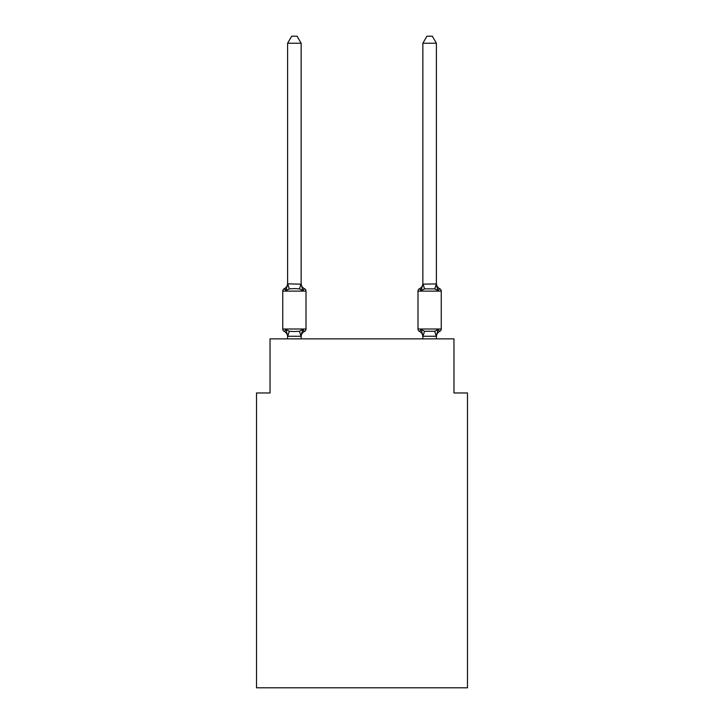 <?xml version="1.0" encoding="UTF-8"?>
<svg xmlns="http://www.w3.org/2000/svg" width="724" height="724" viewBox="0 0 724 724"><rect width="100%" height="100%" fill="white"/><g stroke="black" fill="none" stroke-linecap="round" stroke-linejoin="round"><path stroke-width="1.09" d="M467.487 687.8L467.487 392.969L453.966 392.969L453.966 338.877L270.034 338.877L270.034 392.969L256.513 392.969L256.513 687.8L467.487 687.8M304.487 331.429L302.831 329.529L304.487 331.429L302.831 329.529L304.487 331.429L302.831 329.529L304.487 331.429L302.831 329.529L304.487 331.429L302.831 329.529L304.487 331.429L302.831 329.529L304.487 331.429L302.831 329.529L304.487 331.429L302.831 329.529L304.487 331.429L302.831 329.529L304.487 331.429L302.831 329.529L304.487 331.429L302.831 329.529L304.487 331.429L302.831 329.529L304.487 331.429L302.831 329.529L304.487 331.429L302.831 329.529L304.487 331.429L302.831 329.529L304.487 331.429L302.831 329.529L304.487 331.429L302.831 329.529L301.03 336.262L287.727 336.262L285.926 329.529L284.27 331.429A2.706 2.706 0 0 1 282.749 329.004A2.706 2.706 0 0 0 284.27 331.429L285.926 329.529L284.27 331.429A2.706 2.706 0 0 1 282.749 329.004A2.706 2.706 0 0 0 284.27 331.429L285.926 329.529L284.27 331.429A2.706 2.706 0 0 1 282.749 329.004A2.706 2.706 0 0 0 284.27 331.429L285.926 329.529L284.27 331.429A2.706 2.706 0 0 1 282.749 329.004A2.706 2.706 0 0 0 284.27 331.429L285.926 329.529L284.27 331.429A2.706 2.706 0 0 1 282.749 329.004A2.706 2.706 0 0 0 284.27 331.429L285.926 329.529L284.27 331.429A2.706 2.706 0 0 1 282.749 329.004A2.706 2.706 0 0 0 284.27 331.429L285.926 329.529L284.27 331.429A2.706 2.706 0 0 1 282.749 329.004A2.706 2.706 0 0 0 284.27 331.429L285.926 329.529L284.27 331.429A2.706 2.706 0 0 1 282.749 329.004A2.706 2.706 0 0 0 284.27 331.429L285.926 329.529L284.27 331.429A2.706 2.706 0 0 1 282.749 329.004A2.706 2.706 0 0 0 284.27 331.429L285.926 329.529L284.27 331.429A2.706 2.706 0 0 1 282.749 329.004A2.706 2.706 0 0 0 284.27 331.429L285.926 329.529L284.27 331.429A2.706 2.706 0 0 1 282.749 329.004A2.706 2.706 0 0 0 284.27 331.429L285.926 329.529L284.27 331.429A2.706 2.706 0 0 1 282.749 329.004A2.706 2.706 0 0 0 284.27 331.429L285.926 329.529L284.27 331.429A2.706 2.706 0 0 1 282.749 329.004A2.706 2.706 0 0 0 284.27 331.429L285.926 329.529L284.27 331.429A2.706 2.706 0 0 1 282.749 329.004A2.706 2.706 0 0 0 284.27 331.429L285.926 329.529L284.27 331.429A2.706 2.706 0 0 1 282.749 329.004A2.706 2.706 0 0 0 284.27 331.429L285.926 329.529L284.27 331.429A2.706 2.706 0 0 1 282.749 329.004A2.706 2.706 0 0 0 284.27 331.429L285.926 329.529L284.27 331.429A2.706 2.706 0 0 1 282.749 329.004A2.706 2.706 0 0 0 284.27 331.429L285.926 329.529L284.27 331.429A2.706 2.706 0 0 1 282.749 329.004A2.706 2.706 0 0 0 284.27 331.429L285.926 329.529L284.27 331.429A2.706 2.706 0 0 1 282.749 329.004A2.706 2.706 0 0 0 284.27 331.429L285.926 329.529L284.27 331.429A2.706 2.706 0 0 1 282.749 329.004A2.706 2.706 0 0 0 284.27 331.429L285.926 329.529L284.27 331.429A2.706 2.706 0 0 1 282.749 329.004A2.706 2.706 0 0 0 284.27 331.429L285.926 329.529L284.27 331.429A2.706 2.706 0 0 1 282.749 329.004A2.706 2.706 0 0 0 284.27 331.429L285.926 329.529L284.27 331.429A2.706 2.706 0 0 1 282.749 329.004A2.706 2.706 0 0 0 284.27 331.429L285.926 329.529L284.27 331.429A2.706 2.706 0 0 1 282.749 329.004A2.706 2.706 0 0 0 284.27 331.429L285.926 329.529L284.27 331.429A2.706 2.706 0 0 1 282.749 329.004A2.706 2.706 0 0 0 284.27 331.429L285.926 329.529L284.27 331.429A2.706 2.706 0 0 1 282.749 329.004A2.706 2.706 0 0 0 284.27 331.429L285.926 329.529L284.27 331.429A2.706 2.706 0 0 1 282.749 329.004A2.706 2.706 0 0 0 284.27 331.429L285.926 329.529L284.27 331.429A2.706 2.706 0 0 1 282.749 329.004A2.706 2.706 0 0 0 284.27 331.429L285.926 329.529L284.27 331.429A2.706 2.706 0 0 1 282.749 329.004A2.706 2.706 0 0 0 284.27 331.429L285.926 329.529L284.27 331.429A2.706 2.706 0 0 1 282.749 329.004A2.706 2.706 0 0 0 284.27 331.429L285.926 329.529L284.27 331.429A2.706 2.706 0 0 1 282.749 329.004A2.706 2.706 0 0 0 284.27 331.429L285.926 329.529L284.27 331.429A2.706 2.706 0 0 1 282.749 329.004A2.706 2.706 0 0 0 284.27 331.429L285.926 329.529L284.27 331.429A2.706 2.706 0 0 1 282.749 329.004A2.706 2.706 0 0 0 284.27 331.429L285.926 329.529L284.27 331.429A2.706 2.706 0 0 1 282.749 329.004A2.706 2.706 0 0 0 284.27 331.429L285.926 329.529L284.27 331.429A2.706 2.706 0 0 1 282.749 329.004A2.706 2.706 0 0 0 284.27 331.429L285.926 329.529L289.301 331.266L294.378 331.538L299.455 331.266L302.831 329.529L304.487 331.429A2.706 2.706 0 0 0 306.008 329.004A2.706 2.706 0 0 1 304.487 331.429L303.718 331.058L304.487 331.429A2.706 2.706 0 0 0 306.008 329.004A2.706 2.706 0 0 1 304.487 331.429A2.706 2.706 0 0 0 306.008 329.004A2.706 2.706 0 0 1 304.487 331.429L303.718 331.058L304.487 331.429A2.706 2.706 0 0 0 306.008 329.004A2.706 2.706 0 0 1 304.487 331.429A2.706 2.706 0 0 0 306.008 329.004A2.706 2.706 0 0 1 304.487 331.429L303.718 331.058L304.487 331.429A2.706 2.706 0 0 0 306.008 329.004A2.706 2.706 0 0 1 304.487 331.429A2.706 2.706 0 0 0 306.008 329.004A2.706 2.706 0 0 1 304.487 331.429L303.718 331.058L304.487 331.429A2.706 2.706 0 0 0 306.008 329.004A2.706 2.706 0 0 1 304.487 331.429A2.706 2.706 0 0 0 306.008 329.004A2.706 2.706 0 0 1 304.487 331.429L303.718 331.058L304.487 331.429A2.706 2.706 0 0 0 306.008 329.004A2.706 2.706 0 0 1 304.487 331.429A2.706 2.706 0 0 0 306.008 329.004A2.706 2.706 0 0 1 304.487 331.429L303.718 331.058L304.487 331.429A2.706 2.706 0 0 0 306.008 329.004A2.706 2.706 0 0 1 304.487 331.429A2.706 2.706 0 0 0 306.008 329.004A2.706 2.706 0 0 1 304.487 331.429L303.718 331.058L304.487 331.429A2.706 2.706 0 0 0 306.008 329.004A2.706 2.706 0 0 1 304.487 331.429A2.706 2.706 0 0 0 306.008 329.004A2.706 2.706 0 0 1 304.487 331.429L303.718 331.058L304.487 331.429A2.706 2.706 0 0 0 306.008 329.004A2.706 2.706 0 0 1 304.487 331.429A2.706 2.706 0 0 0 306.008 329.004A2.706 2.706 0 0 1 304.487 331.429L303.718 331.058L304.487 331.429A2.706 2.706 0 0 0 306.008 329.004A2.706 2.706 0 0 1 304.487 331.429A2.706 2.706 0 0 0 306.008 329.004A2.706 2.706 0 0 1 304.487 331.429L303.718 331.058L304.487 331.429A2.706 2.706 0 0 0 306.008 329.004A2.706 2.706 0 0 1 304.487 331.429A2.706 2.706 0 0 0 306.008 329.004A2.706 2.706 0 0 1 304.487 331.429L303.718 331.058L304.487 331.429A2.706 2.706 0 0 0 306.008 329.004A2.706 2.706 0 0 1 304.487 331.429A2.706 2.706 0 0 0 306.008 329.004A2.706 2.706 0 0 1 304.487 331.429L303.718 331.058L304.487 331.429A2.706 2.706 0 0 0 306.008 329.004A2.706 2.706 0 0 1 304.487 331.429A2.706 2.706 0 0 0 306.008 329.004A2.706 2.706 0 0 1 304.487 331.429L303.718 331.058L304.487 331.429A2.706 2.706 0 0 0 306.008 329.004A2.706 2.706 0 0 1 304.487 331.429A2.706 2.706 0 0 0 306.008 329.004A2.706 2.706 0 0 1 304.487 331.429L303.718 331.058L304.487 331.429A2.706 2.706 0 0 0 306.008 329.004A2.706 2.706 0 0 1 304.487 331.429A2.706 2.706 0 0 0 306.008 329.004A2.706 2.706 0 0 1 304.487 331.429L303.718 331.058L304.487 331.429A2.706 2.706 0 0 0 306.008 329.004A2.706 2.706 0 0 1 304.487 331.429A2.706 2.706 0 0 0 306.008 329.004A2.706 2.706 0 0 1 304.487 331.429L303.718 331.058L304.487 331.429A2.706 2.706 0 0 0 306.008 329.004A2.706 2.706 0 0 1 304.487 331.429A2.706 2.706 0 0 0 306.008 329.004A2.706 2.706 0 0 1 304.487 331.429L303.718 331.058L304.487 331.429A2.706 2.706 0 0 0 306.008 329.004A2.706 2.706 0 0 1 304.487 331.429A2.706 2.706 0 0 0 306.008 329.004A2.706 2.706 0 0 1 304.487 331.429L302.831 329.529L304.487 331.429A5.955 5.955 0 0 0 301.139 336.787M301.139 43.232L287.618 43.232L291.672 36.2L297.084 36.2L301.139 43.232L301.139 284.152L302.831 290.605L304.487 288.704A2.706 2.706 0 0 1 306.008 291.129A2.706 2.706 0 0 0 304.487 288.704L302.831 290.605L304.487 288.704A2.706 2.706 0 0 1 306.008 291.129A2.706 2.706 0 0 0 304.487 288.704L302.831 290.605L299.455 288.867L294.378 288.595L289.301 288.867L285.926 290.605L284.27 288.704A2.706 2.706 0 0 0 282.749 291.129A2.706 2.706 0 0 1 284.27 288.704L285.039 289.075L284.27 288.704A2.706 2.706 0 0 0 282.749 291.129A2.706 2.706 0 0 1 284.27 288.704A2.706 2.706 0 0 0 282.749 291.129A2.706 2.706 0 0 1 284.27 288.704L285.039 289.075L284.27 288.704A2.706 2.706 0 0 0 282.749 291.129A2.706 2.706 0 0 1 284.27 288.704A2.706 2.706 0 0 0 282.749 291.129A2.706 2.706 0 0 1 284.27 288.704L285.039 289.075L284.27 288.704A2.706 2.706 0 0 0 282.749 291.129A2.706 2.706 0 0 1 284.27 288.704A2.706 2.706 0 0 0 282.749 291.129A2.706 2.706 0 0 1 284.27 288.704L285.039 289.075L284.27 288.704A2.706 2.706 0 0 0 282.749 291.129A2.706 2.706 0 0 1 284.27 288.704A2.706 2.706 0 0 0 282.749 291.129A2.706 2.706 0 0 1 284.27 288.704L285.039 289.075L284.27 288.704A2.706 2.706 0 0 0 282.749 291.129A2.706 2.706 0 0 1 284.27 288.704A2.706 2.706 0 0 0 282.749 291.129A2.706 2.706 0 0 1 284.27 288.704L285.039 289.075L284.27 288.704A2.706 2.706 0 0 0 282.749 291.129A2.706 2.706 0 0 1 284.27 288.704A2.706 2.706 0 0 0 282.749 291.129A2.706 2.706 0 0 1 284.27 288.704L285.039 289.075L284.27 288.704A2.706 2.706 0 0 0 282.749 291.129A2.706 2.706 0 0 1 284.27 288.704A2.706 2.706 0 0 0 282.749 291.129A2.706 2.706 0 0 1 284.27 288.704L285.039 289.075L284.27 288.704A2.706 2.706 0 0 0 282.749 291.129A2.706 2.706 0 0 1 284.27 288.704A2.706 2.706 0 0 0 282.749 291.129A2.706 2.706 0 0 1 284.27 288.704L285.039 289.075L284.27 288.704A2.706 2.706 0 0 0 282.749 291.129A2.706 2.706 0 0 1 284.27 288.704A2.706 2.706 0 0 0 282.749 291.129A2.706 2.706 0 0 1 284.27 288.704L285.039 289.075L284.27 288.704A2.706 2.706 0 0 0 282.749 291.129A2.706 2.706 0 0 1 284.27 288.704A2.706 2.706 0 0 0 282.749 291.129A2.706 2.706 0 0 1 284.27 288.704L285.039 289.075L284.27 288.704A2.706 2.706 0 0 0 282.749 291.129A2.706 2.706 0 0 1 284.27 288.704A2.706 2.706 0 0 0 282.749 291.129A2.706 2.706 0 0 1 284.27 288.704L285.039 289.075L284.27 288.704A2.706 2.706 0 0 0 282.749 291.129A2.706 2.706 0 0 1 284.27 288.704A2.706 2.706 0 0 0 282.749 291.129A2.706 2.706 0 0 1 284.27 288.704L285.039 289.075L284.27 288.704A2.706 2.706 0 0 0 282.749 291.129A2.706 2.706 0 0 1 284.27 288.704A2.706 2.706 0 0 0 282.749 291.129A2.706 2.706 0 0 1 284.27 288.704L285.039 289.075L284.27 288.704A2.706 2.706 0 0 0 282.749 291.129A2.706 2.706 0 0 1 284.27 288.704A2.706 2.706 0 0 0 282.749 291.129A2.706 2.706 0 0 1 284.27 288.704L285.039 289.075L284.27 288.704A2.706 2.706 0 0 0 282.749 291.129A2.706 2.706 0 0 1 284.27 288.704A2.706 2.706 0 0 0 282.749 291.129A2.706 2.706 0 0 1 284.27 288.704L285.039 289.075L284.27 288.704A2.706 2.706 0 0 0 282.749 291.129A2.706 2.706 0 0 1 284.27 288.704A2.706 2.706 0 0 0 282.749 291.129A2.706 2.706 0 0 1 284.27 288.704L285.039 289.075L284.27 288.704A2.706 2.706 0 0 0 282.749 291.129A2.706 2.706 0 0 1 284.27 288.704A2.706 2.706 0 0 0 282.749 291.129A2.706 2.706 0 0 1 284.27 288.704L285.926 290.605L284.27 288.704A5.955 5.955 0 0 0 287.618 283.346M284.27 288.704L285.926 290.605L284.27 288.704L285.926 290.605L284.27 288.704L285.926 290.605L284.27 288.704L285.926 290.605L284.27 288.704L285.926 290.605L284.27 288.704L285.926 290.605L284.27 288.704L285.926 290.605L284.27 288.704L285.926 290.605L284.27 288.704L285.926 290.605L284.27 288.704L285.926 290.605L284.27 288.704L285.926 290.605L284.27 288.704L285.926 290.605L284.27 288.704L285.926 290.605L284.27 288.704L285.926 290.605L284.27 288.704L285.926 290.605L284.27 288.704L285.926 290.605L284.27 288.704L285.926 290.605L287.727 283.871L301.139 284.152L301.139 283.346A5.955 5.955 0 0 0 304.487 288.704A2.706 2.706 0 0 1 306.008 291.129A2.706 2.706 0 0 0 304.487 288.704A2.706 2.706 0 0 1 306.008 291.129A2.706 2.706 0 0 0 304.487 288.704A2.706 2.706 0 0 1 306.008 291.129A2.706 2.706 0 0 0 304.487 288.704A2.706 2.706 0 0 1 306.008 291.129A2.706 2.706 0 0 0 304.487 288.704A2.706 2.706 0 0 1 306.008 291.129A2.706 2.706 0 0 0 304.487 288.704A2.706 2.706 0 0 1 306.008 291.129A2.706 2.706 0 0 0 304.487 288.704A2.706 2.706 0 0 1 306.008 291.129A2.706 2.706 0 0 0 304.487 288.704A2.706 2.706 0 0 1 306.008 291.129A2.706 2.706 0 0 0 304.487 288.704A2.706 2.706 0 0 1 306.008 291.129A2.706 2.706 0 0 0 304.487 288.704A2.706 2.706 0 0 1 306.008 291.129A2.706 2.706 0 0 0 304.487 288.704A2.706 2.706 0 0 1 306.008 291.129A2.706 2.706 0 0 0 304.487 288.704A2.706 2.706 0 0 1 306.008 291.129A2.706 2.706 0 0 0 304.487 288.704A2.706 2.706 0 0 1 306.008 291.129A2.706 2.706 0 0 0 304.487 288.704A2.706 2.706 0 0 1 306.008 291.129A2.706 2.706 0 0 0 304.487 288.704A2.706 2.706 0 0 1 306.008 291.129A2.706 2.706 0 0 0 304.487 288.704A2.706 2.706 0 0 1 306.008 291.129A2.706 2.706 0 0 0 304.487 288.704A2.706 2.706 0 0 1 306.008 291.129A2.706 2.706 0 0 0 304.487 288.704A2.706 2.706 0 0 1 306.008 291.129A2.706 2.706 0 0 0 304.487 288.704A2.706 2.706 0 0 1 306.008 291.129A2.706 2.706 0 0 0 304.487 288.704A2.706 2.706 0 0 1 306.008 291.129A2.706 2.706 0 0 0 304.487 288.704A2.706 2.706 0 0 1 306.008 291.129A2.706 2.706 0 0 0 304.487 288.704A2.706 2.706 0 0 1 306.008 291.129A2.706 2.706 0 0 0 304.487 288.704A2.706 2.706 0 0 1 306.008 291.129A2.706 2.706 0 0 0 304.487 288.704A2.706 2.706 0 0 1 306.008 291.129A2.706 2.706 0 0 0 304.487 288.704A2.706 2.706 0 0 1 306.008 291.129A2.706 2.706 0 0 0 304.487 288.704A2.706 2.706 0 0 1 306.008 291.129A2.706 2.706 0 0 0 304.487 288.704A2.706 2.706 0 0 1 306.008 291.129A2.706 2.706 0 0 0 304.487 288.704A2.706 2.706 0 0 1 306.008 291.129A2.706 2.706 0 0 0 304.487 288.704A2.706 2.706 0 0 1 306.008 291.129A2.706 2.706 0 0 0 304.487 288.704A2.706 2.706 0 0 1 306.008 291.129A2.706 2.706 0 0 0 304.487 288.704A2.706 2.706 0 0 1 306.008 291.129A2.706 2.706 0 0 0 304.487 288.704A2.706 2.706 0 0 1 306.008 291.129A2.706 2.706 0 0 0 304.487 288.704A2.706 2.706 0 0 1 306.008 291.129L306.008 329.004L282.749 329.004L282.749 291.129L306.008 291.129A2.706 2.706 0 0 0 304.487 288.704L302.831 290.605M287.618 338.877L287.618 336.787A5.955 5.955 0 0 0 284.27 331.429M301.139 335.981L301.772 332.805M439.73 331.429A2.706 2.706 0 0 0 441.251 329.004A2.706 2.706 0 0 1 439.73 331.429L438.074 329.529L439.73 331.429A2.706 2.706 0 0 0 441.251 329.004A2.706 2.706 0 0 1 439.73 331.429L438.074 329.529L439.73 331.429A2.706 2.706 0 0 0 441.251 329.004A2.706 2.706 0 0 1 439.73 331.429L438.074 329.529L439.73 331.429A2.706 2.706 0 0 0 441.251 329.004A2.706 2.706 0 0 1 439.73 331.429L438.074 329.529L439.73 331.429A2.706 2.706 0 0 0 441.251 329.004A2.706 2.706 0 0 1 439.73 331.429L438.074 329.529L439.73 331.429A2.706 2.706 0 0 0 441.251 329.004A2.706 2.706 0 0 1 439.73 331.429L438.074 329.529L439.73 331.429A2.706 2.706 0 0 0 441.251 329.004A2.706 2.706 0 0 1 439.73 331.429L438.074 329.529L439.73 331.429A2.706 2.706 0 0 0 441.251 329.004A2.706 2.706 0 0 1 439.73 331.429L438.074 329.529L439.73 331.429A2.706 2.706 0 0 0 441.251 329.004A2.706 2.706 0 0 1 439.73 331.429L438.074 329.529L439.73 331.429A2.706 2.706 0 0 0 441.251 329.004A2.706 2.706 0 0 1 439.73 331.429L438.074 329.529L439.73 331.429A2.706 2.706 0 0 0 441.251 329.004A2.706 2.706 0 0 1 439.73 331.429L438.074 329.529L439.73 331.429A2.706 2.706 0 0 0 441.251 329.004A2.706 2.706 0 0 1 439.73 331.429L438.074 329.529L439.73 331.429A2.706 2.706 0 0 0 441.251 329.004A2.706 2.706 0 0 1 439.73 331.429L438.074 329.529L439.73 331.429A2.706 2.706 0 0 0 441.251 329.004A2.706 2.706 0 0 1 439.73 331.429L438.074 329.529L439.73 331.429A2.706 2.706 0 0 0 441.251 329.004A2.706 2.706 0 0 1 439.73 331.429L438.074 329.529L439.73 331.429A2.706 2.706 0 0 0 441.251 329.004A2.706 2.706 0 0 1 439.73 331.429L438.074 329.529L439.73 331.429A2.706 2.706 0 0 0 441.251 329.004A2.706 2.706 0 0 1 439.73 331.429L438.074 329.529L439.73 331.429A2.706 2.706 0 0 0 441.251 329.004A2.706 2.706 0 0 1 439.73 331.429L438.074 329.529L439.73 331.429A2.706 2.706 0 0 0 441.251 329.004A2.706 2.706 0 0 1 439.73 331.429L438.074 329.529L439.73 331.429A2.706 2.706 0 0 0 441.251 329.004A2.706 2.706 0 0 1 439.73 331.429L438.074 329.529L439.73 331.429A2.706 2.706 0 0 0 441.251 329.004A2.706 2.706 0 0 1 439.73 331.429L438.074 329.529L439.73 331.429A2.706 2.706 0 0 0 441.251 329.004A2.706 2.706 0 0 1 439.73 331.429L438.074 329.529L439.73 331.429A2.706 2.706 0 0 0 441.251 329.004A2.706 2.706 0 0 1 439.73 331.429L438.074 329.529L439.73 331.429A2.706 2.706 0 0 0 441.251 329.004A2.706 2.706 0 0 1 439.73 331.429L438.074 329.529L439.73 331.429A2.706 2.706 0 0 0 441.251 329.004A2.706 2.706 0 0 1 439.73 331.429L438.074 329.529L439.73 331.429A2.706 2.706 0 0 0 441.251 329.004A2.706 2.706 0 0 1 439.73 331.429L438.074 329.529L439.73 331.429A2.706 2.706 0 0 0 441.251 329.004A2.706 2.706 0 0 1 439.73 331.429L438.074 329.529L439.73 331.429A2.706 2.706 0 0 0 441.251 329.004A2.706 2.706 0 0 1 439.73 331.429L438.074 329.529L439.73 331.429A2.706 2.706 0 0 0 441.251 329.004A2.706 2.706 0 0 1 439.73 331.429L438.074 329.529L439.73 331.429A2.706 2.706 0 0 0 441.251 329.004A2.706 2.706 0 0 1 439.73 331.429L438.074 329.529L439.73 331.429A2.706 2.706 0 0 0 441.251 329.004A2.706 2.706 0 0 1 439.73 331.429L438.074 329.529L439.73 331.429A2.706 2.706 0 0 0 441.251 329.004A2.706 2.706 0 0 1 439.73 331.429L438.074 329.529L439.73 331.429A2.706 2.706 0 0 0 441.251 329.004A2.706 2.706 0 0 1 439.73 331.429L438.074 329.529L439.73 331.429A2.706 2.706 0 0 0 441.251 329.004A2.706 2.706 0 0 1 439.73 331.429L438.074 329.529L439.73 331.429A2.706 2.706 0 0 0 441.251 329.004A2.706 2.706 0 0 1 439.73 331.429L438.074 329.529L439.73 331.429A5.955 5.955 0 0 0 436.382 336.787L436.382 336.787M439.73 288.704L438.074 290.605L436.663 286.188L438.074 290.605L439.73 288.704L438.074 290.605L436.663 286.188L438.074 290.605L439.73 288.704L438.074 290.605L436.663 286.188L438.074 290.605L439.73 288.704L438.074 290.605L436.663 286.188L438.074 290.605L439.73 288.704L438.074 290.605L436.663 286.188L438.074 290.605L439.73 288.704L438.074 290.605L436.663 286.188L438.074 290.605L439.73 288.704L438.074 290.605L436.663 286.188L438.074 290.605L439.73 288.704L438.074 290.605L436.663 286.188L438.074 290.605L439.73 288.704L438.074 290.605L436.663 286.188L438.074 290.605L439.73 288.704L438.074 290.605L436.663 286.188L438.074 290.605L439.73 288.704A2.706 2.706 0 0 1 441.251 291.129A2.706 2.706 0 0 0 439.73 288.704A2.706 2.706 0 0 1 441.251 291.129A2.706 2.706 0 0 0 439.73 288.704A2.706 2.706 0 0 1 441.251 291.129A2.706 2.706 0 0 0 439.73 288.704A2.706 2.706 0 0 1 441.251 291.129A2.706 2.706 0 0 0 439.73 288.704A2.706 2.706 0 0 1 441.251 291.129A2.706 2.706 0 0 0 439.73 288.704A2.706 2.706 0 0 1 441.251 291.129A2.706 2.706 0 0 0 439.73 288.704A2.706 2.706 0 0 1 441.251 291.129A2.706 2.706 0 0 0 439.73 288.704A2.706 2.706 0 0 1 441.251 291.129A2.706 2.706 0 0 0 439.73 288.704A2.706 2.706 0 0 1 441.251 291.129A2.706 2.706 0 0 0 439.73 288.704A2.706 2.706 0 0 1 441.251 291.129A2.706 2.706 0 0 0 439.73 288.704A2.706 2.706 0 0 1 441.251 291.129A2.706 2.706 0 0 0 439.73 288.704A2.706 2.706 0 0 1 441.251 291.129A2.706 2.706 0 0 0 439.73 288.704L438.074 290.605L436.663 286.188L438.074 290.605L439.73 288.704A2.706 2.706 0 0 1 441.251 291.129A2.706 2.706 0 0 0 439.73 288.704A2.706 2.706 0 0 1 441.251 291.129A2.706 2.706 0 0 0 439.73 288.704A2.706 2.706 0 0 1 441.251 291.129A2.706 2.706 0 0 0 439.73 288.704A2.706 2.706 0 0 1 441.251 291.129A2.706 2.706 0 0 0 439.73 288.704A2.706 2.706 0 0 1 441.251 291.129A2.706 2.706 0 0 0 439.73 288.704A2.706 2.706 0 0 1 441.251 291.129A2.706 2.706 0 0 0 439.73 288.704A2.706 2.706 0 0 1 441.251 291.129A2.706 2.706 0 0 0 439.73 288.704A2.706 2.706 0 0 1 441.251 291.129A2.706 2.706 0 0 0 439.73 288.704A2.706 2.706 0 0 1 441.251 291.129A2.706 2.706 0 0 0 439.73 288.704A2.706 2.706 0 0 1 441.251 291.129A2.706 2.706 0 0 0 439.73 288.704A2.706 2.706 0 0 1 441.251 291.129A2.706 2.706 0 0 0 439.73 288.704A2.706 2.706 0 0 1 441.251 291.129A2.706 2.706 0 0 0 439.73 288.704L438.074 290.605L439.73 288.704A2.706 2.706 0 0 1 441.251 291.129A2.706 2.706 0 0 0 439.73 288.704L438.074 290.605L436.663 286.188L438.074 290.605L439.73 288.704A2.706 2.706 0 0 1 441.251 291.129A2.706 2.706 0 0 0 439.73 288.704L438.074 290.605L439.73 288.704A2.706 2.706 0 0 1 441.251 291.129A2.706 2.706 0 0 0 439.73 288.704L438.074 290.605L436.663 286.188L438.074 290.605L439.73 288.704A2.706 2.706 0 0 1 441.251 291.129A2.706 2.706 0 0 0 439.73 288.704L438.074 290.605L439.73 288.704A2.706 2.706 0 0 1 441.251 291.129A2.706 2.706 0 0 0 439.73 288.704L438.074 290.605L436.663 286.188L438.074 290.605L439.73 288.704A2.706 2.706 0 0 1 441.251 291.129A2.706 2.706 0 0 0 439.73 288.704L438.074 290.605L439.73 288.704A2.706 2.706 0 0 1 441.251 291.129A2.706 2.706 0 0 0 439.73 288.704L438.074 290.605L436.663 286.188L438.074 290.605L439.73 288.704A2.706 2.706 0 0 1 441.251 291.129A2.706 2.706 0 0 0 439.73 288.704L438.074 290.605L439.73 288.704A2.706 2.706 0 0 1 441.251 291.129A2.706 2.706 0 0 0 439.73 288.704L438.074 290.605L436.663 286.188L438.074 290.605L439.73 288.704A2.706 2.706 0 0 1 441.251 291.129A2.706 2.706 0 0 0 439.73 288.704L438.074 290.605L439.73 288.704A2.706 2.706 0 0 1 441.251 291.129A2.706 2.706 0 0 0 439.73 288.704L438.074 290.605L436.663 286.188L438.074 290.605L439.73 288.704A5.955 5.955 0 0 1 436.382 283.346L436.382 283.346M434.699 288.867L436.382 283.908L436.382 43.232L422.861 43.232L422.861 284.152L436.382 283.908L438.074 290.605L434.699 288.867L424.545 288.867L421.169 290.605L419.513 288.704A2.706 2.706 0 0 0 417.992 291.129A2.706 2.706 0 0 1 419.513 288.704L420.282 289.075L419.513 288.704A2.706 2.706 0 0 0 417.992 291.129A2.706 2.706 0 0 1 419.513 288.704A2.706 2.706 0 0 0 417.992 291.129A2.706 2.706 0 0 1 419.513 288.704L420.282 289.075L419.513 288.704A2.706 2.706 0 0 0 417.992 291.129A2.706 2.706 0 0 1 419.513 288.704A2.706 2.706 0 0 0 417.992 291.129A2.706 2.706 0 0 1 419.513 288.704L420.282 289.075L419.513 288.704A2.706 2.706 0 0 0 417.992 291.129A2.706 2.706 0 0 1 419.513 288.704A2.706 2.706 0 0 0 417.992 291.129A2.706 2.706 0 0 1 419.513 288.704L420.282 289.075L419.513 288.704A2.706 2.706 0 0 0 417.992 291.129A2.706 2.706 0 0 1 419.513 288.704A2.706 2.706 0 0 0 417.992 291.129A2.706 2.706 0 0 1 419.513 288.704L420.282 289.075L419.513 288.704A2.706 2.706 0 0 0 417.992 291.129A2.706 2.706 0 0 1 419.513 288.704A2.706 2.706 0 0 0 417.992 291.129A2.706 2.706 0 0 1 419.513 288.704L420.282 289.075L419.513 288.704A2.706 2.706 0 0 0 417.992 291.129A2.706 2.706 0 0 1 419.513 288.704A2.706 2.706 0 0 0 417.992 291.129A2.706 2.706 0 0 1 419.513 288.704L420.282 289.075L419.513 288.704A2.706 2.706 0 0 0 417.992 291.129A2.706 2.706 0 0 1 419.513 288.704A2.706 2.706 0 0 0 417.992 291.129A2.706 2.706 0 0 1 419.513 288.704L420.282 289.075L419.513 288.704A2.706 2.706 0 0 0 417.992 291.129A2.706 2.706 0 0 1 419.513 288.704A2.706 2.706 0 0 0 417.992 291.129A2.706 2.706 0 0 1 419.513 288.704L420.282 289.075L419.513 288.704A2.706 2.706 0 0 0 417.992 291.129A2.706 2.706 0 0 1 419.513 288.704A2.706 2.706 0 0 0 417.992 291.129A2.706 2.706 0 0 1 419.513 288.704L420.282 289.075L419.513 288.704A2.706 2.706 0 0 0 417.992 291.129A2.706 2.706 0 0 1 419.513 288.704A2.706 2.706 0 0 0 417.992 291.129A2.706 2.706 0 0 1 419.513 288.704L420.282 289.075L419.513 288.704A2.706 2.706 0 0 0 417.992 291.129A2.706 2.706 0 0 1 419.513 288.704A2.706 2.706 0 0 0 417.992 291.129A2.706 2.706 0 0 1 419.513 288.704L420.282 289.075L419.513 288.704A2.706 2.706 0 0 0 417.992 291.129A2.706 2.706 0 0 1 419.513 288.704A2.706 2.706 0 0 0 417.992 291.129A2.706 2.706 0 0 1 419.513 288.704L420.282 289.075L419.513 288.704A2.706 2.706 0 0 0 417.992 291.129A2.706 2.706 0 0 1 419.513 288.704A2.706 2.706 0 0 0 417.992 291.129A2.706 2.706 0 0 1 419.513 288.704L420.282 289.075L419.513 288.704A2.706 2.706 0 0 0 417.992 291.129A2.706 2.706 0 0 1 419.513 288.704A2.706 2.706 0 0 0 417.992 291.129A2.706 2.706 0 0 1 419.513 288.704L420.282 289.075L419.513 288.704A2.706 2.706 0 0 0 417.992 291.129A2.706 2.706 0 0 1 419.513 288.704A2.706 2.706 0 0 0 417.992 291.129A2.706 2.706 0 0 1 419.513 288.704L420.282 289.075L419.513 288.704A2.706 2.706 0 0 0 417.992 291.129A2.706 2.706 0 0 1 419.513 288.704A2.706 2.706 0 0 0 417.992 291.129A2.706 2.706 0 0 1 419.513 288.704L420.282 289.075L419.513 288.704A2.706 2.706 0 0 0 417.992 291.129A2.706 2.706 0 0 1 419.513 288.704A2.706 2.706 0 0 0 417.992 291.129L417.992 329.004A2.706 2.706 0 0 0 419.513 331.429A2.706 2.706 0 0 1 417.992 329.004A2.706 2.706 0 0 0 419.513 331.429L421.169 329.529L419.513 331.429A5.955 5.955 0 0 1 422.861 336.787A5.955 5.955 0 0 0 419.513 331.429A2.706 2.706 0 0 1 417.992 329.004A2.706 2.706 0 0 0 419.513 331.429L421.169 329.529L419.513 331.429A2.706 2.706 0 0 1 417.992 329.004A2.706 2.706 0 0 0 419.513 331.429L421.169 329.529L419.513 331.429A5.955 5.955 0 0 1 422.861 336.787A5.955 5.955 0 0 0 419.513 331.429A2.706 2.706 0 0 1 417.992 329.004A2.706 2.706 0 0 0 419.513 331.429L421.169 329.529L419.513 331.429A2.706 2.706 0 0 1 417.992 329.004A2.706 2.706 0 0 0 419.513 331.429L421.169 329.529L419.513 331.429A5.955 5.955 0 0 1 422.861 336.787A5.955 5.955 0 0 0 419.513 331.429A2.706 2.706 0 0 1 417.992 329.004A2.706 2.706 0 0 0 419.513 331.429L421.169 329.529L419.513 331.429A2.706 2.706 0 0 1 417.992 329.004A2.706 2.706 0 0 0 419.513 331.429L421.169 329.529L419.513 331.429A5.955 5.955 0 0 1 422.861 336.787A5.955 5.955 0 0 0 419.513 331.429A2.706 2.706 0 0 1 417.992 329.004A2.706 2.706 0 0 0 419.513 331.429L421.169 329.529L419.513 331.429A2.706 2.706 0 0 1 417.992 329.004A2.706 2.706 0 0 0 419.513 331.429L421.169 329.529L419.513 331.429A5.955 5.955 0 0 1 422.861 336.787A5.955 5.955 0 0 0 419.513 331.429A2.706 2.706 0 0 1 417.992 329.004A2.706 2.706 0 0 0 419.513 331.429L421.169 329.529L419.513 331.429A2.706 2.706 0 0 1 417.992 329.004A2.706 2.706 0 0 0 419.513 331.429L421.169 329.529L419.513 331.429A5.955 5.955 0 0 1 422.861 336.787A5.955 5.955 0 0 0 419.513 331.429A2.706 2.706 0 0 1 417.992 329.004A2.706 2.706 0 0 0 419.513 331.429L421.169 329.529L419.513 331.429A2.706 2.706 0 0 1 417.992 329.004A2.706 2.706 0 0 0 419.513 331.429L421.169 329.529L419.513 331.429A5.955 5.955 0 0 1 422.861 336.787A5.955 5.955 0 0 0 419.513 331.429A2.706 2.706 0 0 1 417.992 329.004A2.706 2.706 0 0 0 419.513 331.429L421.169 329.529L419.513 331.429A2.706 2.706 0 0 1 417.992 329.004A2.706 2.706 0 0 0 419.513 331.429L421.169 329.529L419.513 331.429A5.955 5.955 0 0 1 422.861 336.787A5.955 5.955 0 0 0 419.513 331.429A2.706 2.706 0 0 1 417.992 329.004A2.706 2.706 0 0 0 419.513 331.429L421.169 329.529L419.513 331.429A2.706 2.706 0 0 1 417.992 329.004A2.706 2.706 0 0 0 419.513 331.429L421.169 329.529L419.513 331.429A5.955 5.955 0 0 1 422.861 336.787A5.955 5.955 0 0 0 419.513 331.429A2.706 2.706 0 0 1 417.992 329.004A2.706 2.706 0 0 0 419.513 331.429L421.169 329.529L419.513 331.429A2.706 2.706 0 0 1 417.992 329.004A2.706 2.706 0 0 0 419.513 331.429L421.169 329.529L419.513 331.429A5.955 5.955 0 0 1 422.861 336.787A5.955 5.955 0 0 0 419.513 331.429A2.706 2.706 0 0 1 417.992 329.004A2.706 2.706 0 0 0 419.513 331.429L421.169 329.529L419.513 331.429A2.706 2.706 0 0 1 417.992 329.004A2.706 2.706 0 0 0 419.513 331.429L421.169 329.529L419.513 331.429A5.955 5.955 0 0 1 422.861 336.787A5.955 5.955 0 0 0 419.513 331.429A2.706 2.706 0 0 1 417.992 329.004A2.706 2.706 0 0 0 419.513 331.429L421.169 329.529L419.513 331.429A2.706 2.706 0 0 1 417.992 329.004A2.706 2.706 0 0 0 419.513 331.429L421.169 329.529L419.513 331.429A5.955 5.955 0 0 1 422.861 336.787A5.955 5.955 0 0 0 419.513 331.429A2.706 2.706 0 0 1 417.992 329.004A2.706 2.706 0 0 0 419.513 331.429L421.169 329.529L419.513 331.429A2.706 2.706 0 0 1 417.992 329.004A2.706 2.706 0 0 0 419.513 331.429L421.169 329.529L419.513 331.429A5.955 5.955 0 0 1 422.861 336.787A5.955 5.955 0 0 0 419.513 331.429A2.706 2.706 0 0 1 417.992 329.004A2.706 2.706 0 0 0 419.513 331.429L421.169 329.529L419.513 331.429A2.706 2.706 0 0 1 417.992 329.004A2.706 2.706 0 0 0 419.513 331.429L421.169 329.529L419.513 331.429A5.955 5.955 0 0 1 422.861 336.787A5.955 5.955 0 0 0 419.513 331.429A2.706 2.706 0 0 1 417.992 329.004A2.706 2.706 0 0 0 419.513 331.429L421.169 329.529L419.513 331.429A2.706 2.706 0 0 1 417.992 329.004A2.706 2.706 0 0 0 419.513 331.429L421.169 329.529L419.513 331.429A5.955 5.955 0 0 1 422.861 336.787A5.955 5.955 0 0 0 419.513 331.429A2.706 2.706 0 0 1 417.992 329.004A2.706 2.706 0 0 0 419.513 331.429L421.169 329.529L419.513 331.429A2.706 2.706 0 0 1 417.992 329.004A2.706 2.706 0 0 0 419.513 331.429L421.169 329.529L419.513 331.429A5.955 5.955 0 0 1 422.861 336.787A5.955 5.955 0 0 0 419.513 331.429A2.706 2.706 0 0 1 417.992 329.004A2.706 2.706 0 0 0 419.513 331.429L421.169 329.529L419.513 331.429A2.706 2.706 0 0 1 417.992 329.004A2.706 2.706 0 0 0 419.513 331.429L421.169 329.529L419.513 331.429A5.955 5.955 0 0 1 422.861 336.787A5.955 5.955 0 0 0 419.513 331.429A2.706 2.706 0 0 1 417.992 329.004A2.706 2.706 0 0 0 419.513 331.429L421.169 329.529L419.513 331.429A2.706 2.706 0 0 1 417.992 329.004L441.251 329.004L441.251 291.129L417.992 291.129A2.706 2.706 0 0 1 419.513 288.704L421.169 290.605L419.513 288.704L421.169 290.605L419.513 288.704L421.169 290.605L419.513 288.704L421.169 290.605L419.513 288.704L421.169 290.605L419.513 288.704L421.169 290.605L419.513 288.704L421.169 290.605L419.513 288.704L421.169 290.605L419.513 288.704L421.169 290.605L419.513 288.704L421.169 290.605L419.513 288.704L421.169 290.605L419.513 288.704L421.169 290.605L419.513 288.704L421.169 290.605L419.513 288.704L421.169 290.605L419.513 288.704L421.169 290.605L419.513 288.704L421.169 290.605L419.513 288.704L421.169 290.605L419.513 288.704L421.169 290.605L421.802 288.46M422.861 338.877L422.861 336.787A5.955 5.955 0 0 0 419.513 331.429L421.169 329.529L424.545 331.266L434.699 331.266L438.074 329.529L436.273 336.262L422.97 336.262L421.169 329.529L419.513 331.429M287.618 283.908L287.618 43.232M301.139 283.908L301.139 283.346M436.382 336.226L436.382 338.877M301.139 338.877L301.139 336.226M421.169 290.605L422.861 283.908M438.074 290.605L436.663 286.188M422.861 283.346A5.955 5.955 0 0 1 419.513 288.704M422.861 43.232L426.916 36.2L432.328 36.2L436.382 43.232M289.301 331.266L287.727 336.262M299.455 331.266L301.03 336.262M287.727 283.871L289.301 288.867M301.03 283.871L299.455 288.867M436.273 336.262L434.699 331.266M422.97 336.262L424.545 331.266M424.545 288.867L422.97 283.871"/></g></svg>
